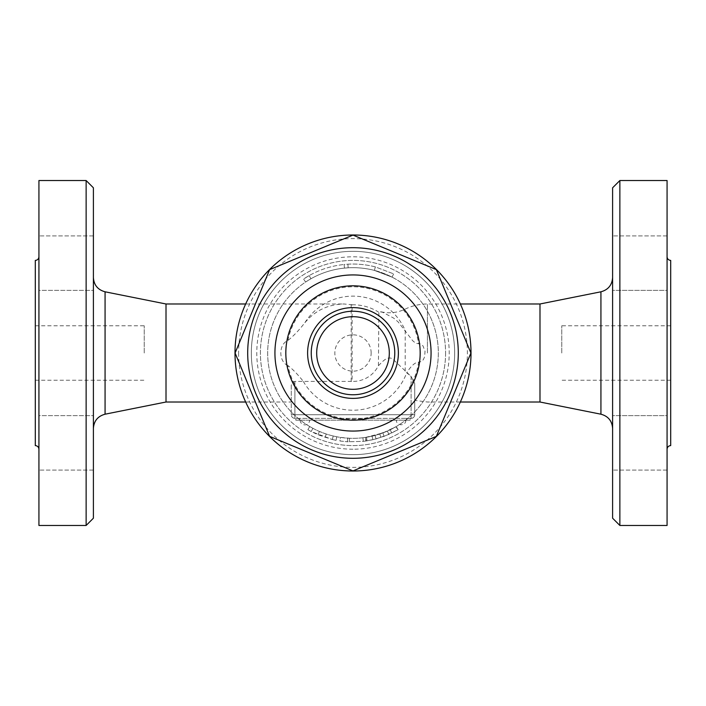 <?xml version="1.0" encoding="UTF-8"?>
<svg xmlns="http://www.w3.org/2000/svg" width="706" height="706" viewBox="0 0 706 706"><rect width="100%" height="100%" fill="white"/><g stroke="black" fill="none" stroke-linecap="round" stroke-linejoin="round"><path stroke-width="0.53" stroke-dasharray="3.53 2.65" d="M353 438.329A85.329 85.329 0 0 0 438.329 353A85.329 85.329 0 0 0 353 267.671A85.329 85.329 0 0 0 267.671 353A85.329 85.329 0 0 0 353 438.329M238.628 353A114.372 114.372 0 0 0 410.186 452.052A114.372 114.372 0 0 0 410.186 253.948A114.372 114.372 0 0 0 238.628 353M353 267.671A85.329 85.329 0 0 1 374.418 270.407L392.015 277.114L374.418 270.407A85.329 85.329 0 0 0 348.137 267.812L344.475 268.103A85.329 85.329 0 0 0 305.601 282.047L310.958 278.755L305.601 282.047A85.329 85.329 0 0 1 344.475 268.103L348.137 267.812A85.329 85.329 0 0 1 438.152 347.555A85.329 85.329 0 0 1 363.864 437.632A85.329 85.329 0 0 1 269.233 369.238A85.329 85.329 0 0 1 353 267.671A85.329 85.329 0 0 1 438.152 347.555A85.329 85.329 0 0 1 363.864 437.632A85.329 85.329 0 0 1 269.233 369.238A85.329 85.329 0 0 1 353 267.671M340.451 437.393L349.479 438.25A85.329 85.329 0 0 0 362.893 437.746C367.535 437.12 367.535 437.12 362.893 437.746C367.535 437.12 367.535 437.12 362.893 437.746A85.329 85.329 0 0 1 347.67 438.161L340.451 437.393L339.913 440.985L347.44 441.779L339.913 440.985L340.451 437.393M312.89 428.313C308.796 426.036 308.796 426.036 312.89 428.313C308.796 426.036 308.796 426.036 312.89 428.313A85.329 85.329 0 0 0 333.214 435.999C337.786 437.005 337.786 437.005 333.214 435.999C337.786 437.005 337.786 437.005 333.214 435.999A85.329 85.329 0 0 1 326.225 434.013L319.439 431.445A85.329 85.329 0 0 1 312.89 428.313L311.187 431.516C306.916 429.142 306.916 429.142 311.187 431.516C306.916 429.142 306.916 429.142 311.187 431.516L332.367 439.529L318.009 434.79L311.187 431.516L312.89 428.313M365.664 437.376L365.823 441.029L376.024 438.929L388.847 434.411L398.113 429.663L396.278 426.539L387.382 431.092L375.08 435.417L365.664 437.376L382.855 432.937L395.96 426.724L397.787 429.857L384.126 436.334L372.892 439.706L366.202 440.968L365.664 437.376M235.001 353A117.999 117.999 0 0 1 412.004 250.806A117.999 117.999 0 0 1 412.004 455.193A117.999 117.999 0 0 1 235.001 353M420.167 353A67.167 67.167 0 0 1 319.412 411.174A67.167 67.167 0 0 1 319.412 294.826A67.167 67.167 0 0 1 420.167 353M445.583 353A92.583 92.583 0 0 1 306.704 433.184A92.583 92.583 0 0 1 306.704 272.816A92.583 92.583 0 0 1 445.583 353A92.583 92.583 0 0 1 306.704 433.184A92.583 92.583 0 0 1 306.704 272.816A92.583 92.583 0 0 1 445.583 353M454.664 353A101.664 101.664 0 0 1 302.168 441.047A101.664 101.664 0 0 1 302.168 264.953A101.664 101.664 0 0 1 454.664 353A101.664 101.664 0 0 1 302.168 441.047A101.664 101.664 0 0 1 302.168 264.953A101.664 101.664 0 0 1 454.664 353M305.601 282.047L303.589 279.029L309.166 275.596L303.589 279.029C315.909 270.866 329.42 266.021 344.113 264.485C329.42 266.021 315.909 270.866 303.589 279.029L305.601 282.047M344.475 268.103L344.113 264.485L347.926 264.185C357.201 263.673 366.335 264.573 375.327 266.894L393.674 273.884L375.327 266.894C366.335 264.573 357.201 263.673 347.926 264.185L344.113 264.485L344.475 268.103M310.958 278.755L309.166 275.596M348.137 267.812L347.926 264.185L348.137 267.812M374.418 270.407L375.327 266.894L374.418 270.407M392.015 277.114L393.674 273.884M332.367 439.529C337.141 440.579 337.141 440.579 332.367 439.529C337.141 440.579 337.141 440.579 332.367 439.529L333.214 435.999L332.367 439.529M319.439 431.445L318.009 434.79L319.439 431.445M326.225 434.013L325.087 437.464L326.225 434.013M347.67 438.161L347.44 441.779L363.308 441.356C368.153 440.703 368.153 440.703 363.308 441.356C368.153 440.703 368.153 440.703 363.308 441.356L347.44 441.779L347.67 438.161L347.44 441.779M287.977 365.602C278.658 361.843 278.226 344.519 287.977 340.398C293.272 336.277 298.912 330.373 304.886 322.686C315.044 310.587 328.096 304.357 344.043 303.986L352.1 304.789L352.1 381.399L294.905 381.416C292.416 382.184 291.207 383.685 291.278 385.926L291.278 402.014L291.278 385.926C291.207 383.693 292.416 382.184 294.905 381.416L303.324 381.416C297.8 374.418 292.69 369.141 287.977 365.602A66.232 66.232 0 0 0 418.596 362.143C415.049 362.302 411.077 365.867 406.682 372.821L411.095 376.457L414.722 383.473L411.095 376.457L392.968 359.213C387.32 355.083 382.078 362.328 378.434 365.673A28.416 28.416 0 0 1 352.1 381.399M378.434 365.673L378.875 311.602L382.546 312.228L393.683 318.115L398.21 321.989L412.683 340.716L415.834 343.345L420.07 343.813L422.965 345.808L425.021 351.235L424.65 356.654L423.388 359.583L421.764 361.401L418.596 362.143M166.007 402.014L166.007 303.986M291.278 385.926L291.278 414.722A3.627 3.627 0 0 0 294.905 418.358L411.095 418.358L406.559 418.358L410.186 418.358L410.186 420.167L299.441 420.167L410.186 420.167L410.186 418.358L294.905 418.358A3.627 3.627 0 0 1 291.278 414.722L291.278 385.926M295.814 420.167L299.441 420.167L295.814 420.167L295.814 418.358L295.814 420.167M401.105 420.167L405.826 420.167L401.105 420.167M304.895 420.167L300.174 420.167L304.895 420.167M411.095 418.358A3.627 3.627 0 0 0 414.722 414.722L414.722 383.473L414.722 414.722A3.627 3.627 0 0 1 411.095 418.358L411.095 414.722L411.095 418.358A3.627 3.627 0 0 0 414.722 414.722L291.278 414.722L294.905 414.722L294.905 381.416L294.905 418.358L294.905 414.722L414.722 414.722M303.324 381.416A57.23 57.23 0 0 0 406.682 372.821M414.722 383.473L414.722 400.399L414.722 383.473M93.395 353L93.395 277.555L93.395 353M93.395 187.796L93.395 518.204M93.395 290.369L93.395 235.91L93.395 290.369L93.395 235.91L93.395 290.369L38.927 290.369L38.927 235.91L38.927 290.369L38.927 235.91L38.927 290.369L93.395 290.369M93.395 415.631L93.395 470.09L93.395 415.631L93.395 470.09L93.395 415.631L38.927 415.631L38.927 470.09L38.927 415.631L38.927 470.09L38.927 415.631L93.395 415.631M86.132 525.467L86.132 180.533M38.927 525.467L38.927 180.533M38.927 353L38.927 256.781L38.927 353M35.3 260.417L35.3 445.583M35.3 353L35.3 380.234L35.3 353M144.227 353L144.227 325.766L144.227 353M539.993 402.014L539.993 303.986M612.605 353L612.605 428.445L612.605 353M612.605 518.204L612.605 187.796M612.605 290.369L612.605 235.91L612.605 290.369L612.605 263.144L612.605 290.369L667.073 290.369L667.073 235.91L667.073 290.369L667.073 235.91L667.073 290.369L612.605 290.369M612.605 263.144L612.605 235.91L612.605 263.144M612.605 415.631L612.605 470.09L612.605 415.631L612.605 442.856L612.605 415.631L667.073 415.631L667.073 470.09L667.073 415.631L667.073 470.09L667.073 415.631L612.605 415.631M612.605 442.856L612.605 470.09L612.605 442.856M619.868 180.533L619.868 525.467M667.073 180.533L667.073 525.467M667.073 353L667.073 449.219L667.073 353M670.7 445.583L670.7 260.417M667.073 235.91L612.605 235.91L667.073 235.91M667.073 470.09L612.605 470.09L667.073 470.09M670.7 353L670.7 325.766L670.7 353M561.773 353L561.773 325.766L561.773 353M285.833 353A67.167 67.167 0 0 0 386.588 411.174A67.167 67.167 0 0 0 386.588 294.826A67.167 67.167 0 0 0 285.833 353M307.613 353A45.387 45.387 0 0 0 375.689 392.307A45.387 45.387 0 0 0 375.689 313.693A45.387 45.387 0 0 0 307.613 353M311.249 353A41.751 41.751 0 0 0 373.88 389.165A41.751 41.751 0 0 0 373.88 316.835A41.751 41.751 0 0 0 311.249 353M353 449.219A96.219 96.219 0 0 1 269.674 304.895A96.219 96.219 0 0 1 436.326 304.895A96.219 96.219 0 0 1 353 449.219M372.08 436.167L372.892 439.706M375.08 435.417L376.024 438.929M387.382 431.092L388.847 434.411M390.197 429.786L391.786 433.06M382.855 432.937L384.126 436.334M379.775 434.013L380.913 437.464M362.893 437.746L363.308 441.356L362.893 437.746M349.479 438.25L349.329 441.877M287.977 340.398A66.232 66.232 0 0 1 418.596 343.857M351.182 381.416L351.182 304.489M299.441 420.167L299.441 418.358L299.441 420.167M406.559 418.358L406.559 420.167L406.559 418.358M411.095 376.457L411.095 414.722L411.095 376.457M294.905 418.358A3.627 3.627 0 0 1 291.278 414.722M352.1 304.789A48.22 48.22 0 0 1 378.434 312.034M304.886 322.686A56.868 56.868 0 0 1 405.65 331.502M105.07 291.799L105.07 414.201M405.191 371.206L405.191 330.743M427.43 353L427.43 303.986L427.43 353M600.93 414.201L600.93 291.799M371.153 353A18.153 18.153 0 0 0 343.919 337.274A18.153 18.153 0 0 0 343.919 368.726A18.153 18.153 0 0 0 371.153 353M307.887 429.663L309.722 426.539M336.074 440.332L336.762 436.767M366.485 437.252L367.058 440.835M245.662 402.014L291.278 402.014M245.662 303.986L344.043 303.986M405.826 420.167C406.109 426.256 396.11 426.256 396.393 420.167M300.174 420.167A4.721 4.721 0 0 0 304.895 424.888A4.721 4.721 0 0 0 309.607 420.167M93.395 235.91L38.927 235.91L93.395 235.91M93.395 470.09L38.927 470.09L93.395 470.09M35.3 380.234L144.227 380.234M35.3 325.766L144.227 325.766M381.046 311.814C389.403 313.685 397.452 312.776 405.191 309.104C412.216 305.716 419.629 304.004 427.43 303.986L460.338 303.986M460.338 402.014L427.43 402.014L414.722 400.399M670.7 325.766L561.773 325.766M670.7 380.234L561.773 380.234"/><path stroke-width="1.06" d="M235.001 353A117.999 117.999 0 0 1 412.004 250.806A117.999 117.999 0 0 1 412.004 455.193A117.999 117.999 0 0 1 235.001 353M436.37 269.63L470.902 353L436.37 436.37L353 470.902L269.63 436.37L235.098 353L269.63 269.63L353 235.098L436.37 269.63L470.902 353L436.37 436.37L353 470.902L269.63 436.37L235.098 353L269.63 269.63L353 235.098L436.37 269.63M458.291 353A105.291 105.291 0 0 0 300.35 261.811A105.291 105.291 0 0 0 300.35 444.189A105.291 105.291 0 0 0 458.291 353M431.066 353A78.066 78.066 0 0 1 313.967 420.608A78.066 78.066 0 0 1 313.967 285.392A78.066 78.066 0 0 1 431.066 353M420.167 353A67.167 67.167 0 0 1 319.412 411.174A67.167 67.167 0 0 1 319.412 294.826A67.167 67.167 0 0 1 420.167 353A67.167 67.167 0 0 1 353 420.167A67.167 67.167 0 0 1 285.833 353A67.167 67.167 0 0 1 353 285.833A67.167 67.167 0 0 1 420.167 353M245.662 303.986L166.007 303.986L166.007 402.014L245.662 402.014M93.395 353L93.395 187.796L86.132 180.533L86.132 525.467L93.395 518.204L93.395 353M86.132 180.533L38.927 180.533L38.927 525.467L86.132 525.467M38.927 449.219C38.706 447.022 37.497 445.813 35.3 445.583L35.3 260.417C37.497 260.187 38.706 258.978 38.927 256.781M460.338 303.986L539.993 303.986L539.993 402.014L600.93 414.201C608.193 416.187 612.084 420.935 612.605 428.445M612.605 353L612.605 518.204L619.868 525.467L619.868 180.533L612.605 187.796L612.605 353M619.868 525.467L667.073 525.467L667.073 180.533L619.868 180.533M667.073 256.781C667.294 258.978 668.503 260.187 670.7 260.417L670.7 445.583C668.503 445.813 667.294 447.022 667.073 449.219M307.613 353A45.387 45.387 0 0 0 375.689 392.307A45.387 45.387 0 0 0 375.689 313.693A45.387 45.387 0 0 0 307.613 353M311.249 353A41.751 41.751 0 0 0 373.88 389.165A41.751 41.751 0 0 0 373.88 316.835A41.751 41.751 0 0 0 311.249 353A41.751 41.751 0 0 0 373.88 389.165A41.751 41.751 0 0 0 373.88 316.835A41.751 41.751 0 0 0 311.249 353M166.007 402.014L105.07 414.201L105.07 291.799C97.807 289.813 93.916 285.065 93.395 277.555M539.993 303.986L600.93 291.799L600.93 414.201M316.694 353A36.306 36.306 0 0 0 371.153 384.443A36.306 36.306 0 0 0 371.153 321.557A36.306 36.306 0 0 0 316.694 353M166.007 303.986L105.07 291.799M105.07 414.201C97.807 416.187 93.916 420.935 93.395 428.445M460.338 402.014L539.993 402.014M600.93 291.799C608.193 289.813 612.084 285.065 612.605 277.555M389.306 353A36.306 36.306 0 0 0 334.847 321.557A36.306 36.306 0 0 0 334.847 384.443A36.306 36.306 0 0 0 389.306 353"/></g></svg>
